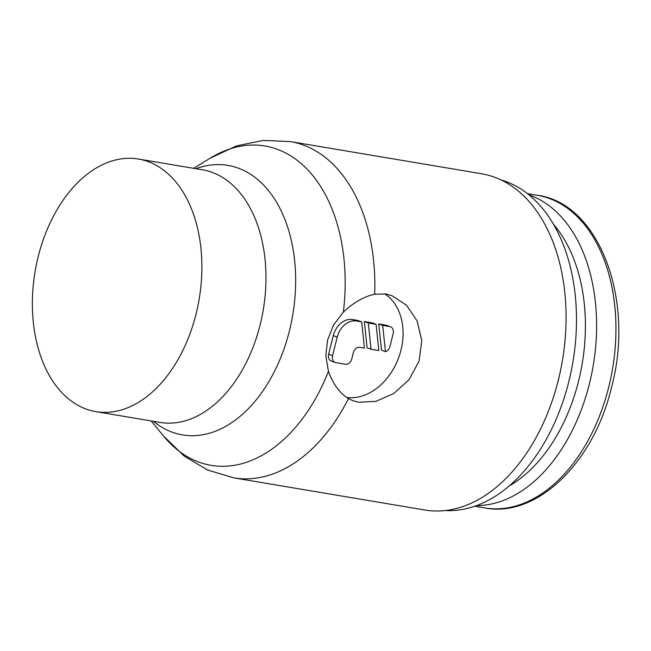 <?xml version="1.0" encoding="UTF-8"?>
<svg xmlns="http://www.w3.org/2000/svg" width="651" height="651" viewBox="0 0 651 651"><rect width="100%" height="100%" fill="white"/><g stroke="black" fill="none" stroke-linecap="round" stroke-linejoin="round"><path stroke-width="0.98" d="M348.488 398.583C339.749 393.237 333.076 384.171 328.454 371.387L325.793 355.845L327.591 340.058L333.515 325.093L343.346 312.106C353.639 302.446 364.088 296.49 374.699 294.228L385.905 294.008L391.812 295.595L406.509 305.27L417.063 320.853L421.791 340.693L419.073 361.102L409.023 379.736L393.798 393.529L375.896 401.358L358.717 402.237L353.054 400.747L348.488 398.583A170.505 110.743 99.6 0 1 233.75 477.858L207.677 470.038L184.217 456.107L163.507 435.983A161.928 105.169 99.6 0 0 198.75 462.055A161.928 105.169 99.6 0 0 328.454 371.387M148.192 161.643A128.076 83.19 99.6 0 1 197.717 306.8A128.076 83.19 99.6 0 1 95.876 411.635A128.076 83.19 99.6 0 1 86.054 409.023A128.076 83.19 99.6 0 1 36.537 263.867A128.076 83.19 99.6 0 1 138.378 159.031A128.076 83.19 99.6 0 1 148.192 161.643M500.961 179.912A168.104 109.189 99.6 0 1 506.03 181.572A168.104 109.189 99.6 0 1 572.213 366.041A168.104 109.189 99.6 0 1 445.325 510.563M528.946 194.861A158.494 102.948 99.6 0 1 530.166 195.3A158.494 102.948 99.6 0 1 593.077 366.423A158.494 102.948 99.6 0 1 476.654 505.599M553.366 224.164A150.576 97.796 99.6 0 1 582.222 363.592A150.576 97.796 99.6 0 1 509.318 485.898M193.689 168.332L210.257 158.16L236.419 145.914L263.142 140.437L290.33 141.576L481.537 173.752A170.505 110.743 99.6 0 1 494.605 177.227A170.505 110.743 99.6 0 1 560.535 370.476A170.505 110.743 99.6 0 1 424.957 510.034L233.75 477.858M389.908 326.631A6.404 4.834 -69.8 0 1 390.576 326.81A6.404 4.834 -69.8 0 1 393.163 333.629L390.055 345.998A6.404 4.834 -69.8 0 1 385.449 351.67L382.707 325.419L389.908 326.631L385.97 325.183A6.404 4.834 -69.8 0 1 386.629 325.354L390.576 326.81M351.784 358.896A6.404 4.834 -69.8 0 1 345.429 364.267L335.818 362.656A6.404 4.834 -69.8 0 1 335.159 362.477A6.404 4.834 -69.8 0 1 332.571 355.658L337.234 337.104A19.213 14.501 -69.8 0 1 356.3 320.976L361.679 321.887L364.422 348.13L359.686 347.333A6.404 4.834 110.2 0 0 353.338 352.712L351.784 358.896M335.159 362.477L331.221 361.028A6.404 4.834 -69.8 0 1 328.633 354.209L333.296 335.656A19.213 14.501 -69.8 0 1 352.354 319.527L357.741 320.43L361.679 321.887M378.833 350.555L371.046 349.245L368.303 323.002L376.091 324.312L378.833 350.555M368.303 323.002L364.365 321.545L367.107 347.789L371.046 349.245M364.365 321.545L372.144 322.855L376.091 324.312M382.707 325.419L378.768 323.97L381.51 350.214L385.449 351.67M378.768 323.97L385.97 325.183M384.725 293.837A56.035 42.291 -69.8 0 1 398.672 357.635A56.035 42.291 -69.8 0 1 346.82 397.517M195.943 168.715A136.661 88.764 99.6 0 1 238.364 168.178A136.661 88.764 99.6 0 1 289.345 331.156A136.661 88.764 99.6 0 1 172.067 432.134A136.661 88.764 99.6 0 1 153.441 421.319M210.257 158.16A161.928 105.169 99.6 0 1 277.31 149.299A161.928 105.169 99.6 0 1 343.346 312.106M138.378 159.031L202.461 169.813A128.076 83.19 99.6 0 1 212.275 172.425A128.076 83.19 99.6 0 1 260.05 325.175A128.076 83.19 99.6 0 1 159.959 422.418L95.876 411.635M608.62 387.573A158.494 102.948 99.6 0 1 484.751 507.918C536.448 518.163 593.606 463.089 611.427 387.711C635.319 299.859 598.993 203.055 537.352 195.316A158.494 102.948 99.6 0 1 549.493 198.555A158.494 102.948 99.6 0 1 608.62 387.573M290.33 141.576A170.505 110.743 99.6 0 1 303.399 145.059A170.505 110.743 99.6 0 1 374.699 294.228M352.354 319.527L356.3 320.976M328.633 354.209L332.571 355.658M333.296 335.656L337.234 337.104M474.831 506.25L484.751 507.918M527.432 193.648L537.352 195.316M151.187 420.945L163.507 435.983"/></g></svg>
